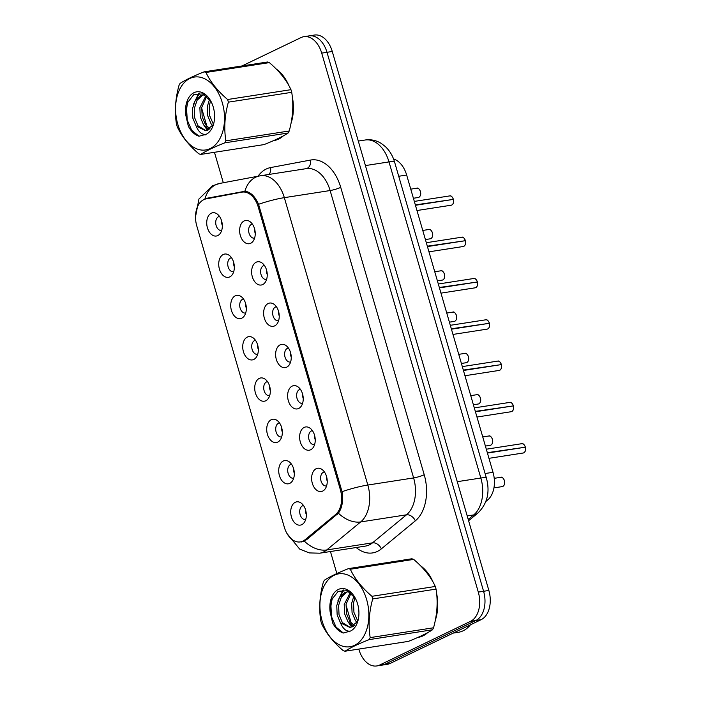 <?xml version="1.0" encoding="UTF-8"?>
<svg xmlns="http://www.w3.org/2000/svg" width="701" height="701" viewBox="0 0 701 701"><rect width="100%" height="100%" fill="white"/><g stroke="black" fill="none" stroke-linecap="round" stroke-linejoin="round"><path stroke-width="1.05" d="M304.181 427.408A11.777 7.693 81.2 0 1 309.824 428.031A11.777 7.693 81.2 0 1 312.909 447.93A11.777 7.693 81.2 0 1 310.674 449.77A11.777 7.693 81.2 0 1 300.326 442.007A11.777 7.693 81.2 0 1 304.181 427.408M312.427 430.677A7.063 4.618 -98.8 0 0 312.217 430.703A7.063 4.618 -98.8 0 0 311.349 430.966A7.063 4.618 -98.8 0 0 308.869 439.063A7.063 4.618 -98.8 0 0 314.381 444.662A7.063 4.618 -98.8 0 0 314.6 444.618M292.186 386.111A11.777 7.693 81.2 0 1 297.82 386.733A11.777 7.693 81.2 0 1 300.913 406.633A11.777 7.693 81.2 0 1 298.679 408.473A11.777 7.693 81.2 0 1 288.321 400.709A11.777 7.693 81.2 0 1 292.186 386.111M300.431 389.37A7.063 4.618 -98.8 0 0 300.221 389.397A7.063 4.618 -98.8 0 0 299.353 389.668A7.063 4.618 -98.8 0 0 296.865 397.765A7.063 4.618 -98.8 0 0 302.385 403.355A7.063 4.618 -98.8 0 0 302.595 403.32M280.181 344.813A11.777 7.693 81.2 0 1 285.824 345.427A11.777 7.693 81.2 0 1 288.917 365.335A11.777 7.693 81.2 0 1 286.683 367.175A11.777 7.693 81.2 0 1 276.325 359.411A11.777 7.693 81.2 0 1 280.181 344.813M288.435 348.073A7.063 4.618 -98.8 0 0 288.216 348.099A7.063 4.618 -98.8 0 0 287.357 348.371A7.063 4.618 -98.8 0 0 284.869 356.467A7.063 4.618 -98.8 0 0 290.389 362.058A7.063 4.618 -98.8 0 0 290.6 362.023M268.185 303.507A11.777 7.693 81.2 0 1 273.828 304.129A11.777 7.693 81.2 0 1 276.913 324.028A11.777 7.693 81.2 0 1 274.678 325.877A11.777 7.693 81.2 0 1 264.33 318.114A11.777 7.693 81.2 0 1 268.185 303.507M276.439 306.775A7.063 4.618 -98.8 0 0 276.22 306.801A7.063 4.618 -98.8 0 0 275.353 307.073A7.063 4.618 -98.8 0 0 272.873 315.17A7.063 4.618 -98.8 0 0 278.385 320.76A7.063 4.618 -98.8 0 0 278.604 320.716M256.189 262.209A11.777 7.693 81.2 0 1 261.824 262.831A11.777 7.693 81.2 0 1 264.917 282.731A11.777 7.693 81.2 0 1 262.682 284.571A11.777 7.693 81.2 0 1 252.325 276.807A11.777 7.693 81.2 0 1 256.189 262.209M264.435 265.477A7.063 4.618 -98.8 0 0 264.224 265.504A7.063 4.618 -98.8 0 0 263.357 265.775A7.063 4.618 -98.8 0 0 260.868 273.863A7.063 4.618 -98.8 0 0 266.389 279.462A7.063 4.618 -98.8 0 0 266.599 279.419M244.185 220.911A11.777 7.693 81.2 0 1 249.828 221.534A11.777 7.693 81.2 0 1 252.921 241.433A11.777 7.693 81.2 0 1 250.686 243.273A11.777 7.693 81.2 0 1 240.329 235.51A11.777 7.693 81.2 0 1 244.185 220.911M252.439 224.18A7.063 4.618 -98.8 0 0 252.22 224.206A7.063 4.618 -98.8 0 0 251.361 224.469A7.063 4.618 -98.8 0 0 248.873 232.566A7.063 4.618 -98.8 0 0 254.393 238.165A7.063 4.618 -98.8 0 0 254.603 238.121M316.177 468.706A11.777 7.693 81.2 0 1 321.82 469.328A11.777 7.693 81.2 0 1 324.913 489.228A11.777 7.693 81.2 0 1 322.679 491.077A11.777 7.693 81.2 0 1 312.322 483.304A11.777 7.693 81.2 0 1 316.177 468.706M324.432 471.975A7.063 4.618 -98.8 0 0 324.212 472.001A7.063 4.618 -98.8 0 0 323.354 472.272A7.063 4.618 -98.8 0 0 320.865 480.369A7.063 4.618 -98.8 0 0 326.386 485.959A7.063 4.618 -98.8 0 0 326.596 485.916M283.274 461.004A11.777 7.693 81.2 0 1 288.917 461.617A11.777 7.693 81.2 0 1 292.002 481.526A11.777 7.693 81.2 0 1 289.767 483.366A11.777 7.693 81.2 0 1 279.419 475.602A11.777 7.693 81.2 0 1 283.274 461.004M291.528 464.264A7.063 4.618 -98.8 0 0 291.309 464.29A7.063 4.618 -98.8 0 0 290.442 464.561A7.063 4.618 -98.8 0 0 287.962 472.658A7.063 4.618 -98.8 0 0 293.474 478.248A7.063 4.618 -98.8 0 0 293.693 478.213M271.278 419.697A11.777 7.693 81.2 0 1 276.913 420.32A11.777 7.693 81.2 0 1 280.006 440.219A11.777 7.693 81.2 0 1 277.771 442.068A11.777 7.693 81.2 0 1 267.414 434.305A11.777 7.693 81.2 0 1 271.278 419.697M279.524 422.966A7.063 4.618 -98.8 0 0 279.313 422.992A7.063 4.618 -98.8 0 0 278.446 423.264A7.063 4.618 -98.8 0 0 275.957 431.36A7.063 4.618 -98.8 0 0 281.478 436.951A7.063 4.618 -98.8 0 0 281.688 436.907M259.274 378.4A11.777 7.693 81.2 0 1 264.917 379.022A11.777 7.693 81.2 0 1 268.01 398.922A11.777 7.693 81.2 0 1 265.775 400.762A11.777 7.693 81.2 0 1 255.418 392.998A11.777 7.693 81.2 0 1 259.274 378.4M267.528 381.668A7.063 4.618 -98.8 0 0 267.309 381.695A7.063 4.618 -98.8 0 0 266.45 381.966A7.063 4.618 -98.8 0 0 263.962 390.054A7.063 4.618 -98.8 0 0 269.482 395.653A7.063 4.618 -98.8 0 0 269.692 395.609M247.278 337.102A11.777 7.693 81.2 0 1 252.921 337.724A11.777 7.693 81.2 0 1 256.005 357.624A11.777 7.693 81.2 0 1 253.771 359.464A11.777 7.693 81.2 0 1 243.422 351.7A11.777 7.693 81.2 0 1 247.278 337.102M255.532 340.371A7.063 4.618 -98.8 0 0 255.313 340.388A7.063 4.618 -98.8 0 0 254.445 340.66A7.063 4.618 -98.8 0 0 251.966 348.756A7.063 4.618 -98.8 0 0 257.477 354.355A7.063 4.618 -98.8 0 0 257.696 354.312M235.282 295.804A11.777 7.693 81.2 0 1 240.916 296.418A11.777 7.693 81.2 0 1 244.009 316.326A11.777 7.693 81.2 0 1 241.775 318.166A11.777 7.693 81.2 0 1 231.418 310.403A11.777 7.693 81.2 0 1 235.282 295.804M243.527 299.064A7.063 4.618 -98.8 0 0 243.317 299.09A7.063 4.618 -98.8 0 0 242.45 299.362A7.063 4.618 -98.8 0 0 239.961 307.459A7.063 4.618 -98.8 0 0 245.481 313.049A7.063 4.618 -98.8 0 0 245.692 313.014M223.277 254.498A11.777 7.693 81.2 0 1 228.92 255.12A11.777 7.693 81.2 0 1 232.013 275.029A11.777 7.693 81.2 0 1 229.779 276.869A11.777 7.693 81.2 0 1 219.422 269.105A11.777 7.693 81.2 0 1 223.277 254.498M231.532 257.766A7.063 4.618 -98.8 0 0 231.312 257.793A7.063 4.618 -98.8 0 0 230.454 258.064A7.063 4.618 -98.8 0 0 227.965 266.161A7.063 4.618 -98.8 0 0 233.486 271.751A7.063 4.618 -98.8 0 0 233.696 271.708M211.281 213.2A11.777 7.693 81.2 0 1 216.924 213.823A11.777 7.693 81.2 0 1 220.009 233.722A11.777 7.693 81.2 0 1 217.783 235.571A11.777 7.693 81.2 0 1 207.426 227.799A11.777 7.693 81.2 0 1 211.281 213.2M219.536 216.469A7.063 4.618 -98.8 0 0 219.317 216.495A7.063 4.618 -98.8 0 0 218.449 216.767A7.063 4.618 -98.8 0 0 215.969 224.863A7.063 4.618 -98.8 0 0 221.481 230.454A7.063 4.618 -98.8 0 0 221.7 230.41M295.27 502.302A11.777 7.693 81.2 0 1 300.913 502.915A11.777 7.693 81.2 0 1 304.006 522.823A11.777 7.693 81.2 0 1 301.772 524.663A11.777 7.693 81.2 0 1 291.414 516.9A11.777 7.693 81.2 0 1 295.27 502.302M303.524 505.561A7.063 4.618 -98.8 0 0 303.305 505.587A7.063 4.618 -98.8 0 0 302.446 505.859A7.063 4.618 -98.8 0 0 299.958 513.956A7.063 4.618 -98.8 0 0 305.478 519.546A7.063 4.618 -98.8 0 0 305.689 519.511M305.058 539.726A21.188 13.845 81.2 0 1 302.928 541.102A21.188 13.845 81.2 0 1 300.335 541.908A21.188 13.845 81.2 0 1 284.291 527.126L196.788 225.95A21.188 13.845 81.2 0 1 206.041 198.909L241.871 192.162A21.188 13.845 81.2 0 1 242.16 192.109A21.188 13.845 81.2 0 1 258.205 206.9L340.353 489.675A21.188 13.845 81.2 0 1 335.542 514.578L305.058 539.726L306.915 539.437M393.541 158.961A23.545 15.387 81.2 0 1 406.659 175.04L493.022 472.299A23.545 15.387 81.2 0 1 487.677 499.971L485.889 501.443M306.328 514.665A7.063 4.618 81.2 0 1 305.601 509.986M222.34 225.573A7.063 4.618 81.2 0 1 221.612 220.885M234.336 266.871A7.063 4.618 81.2 0 1 233.608 262.183M246.34 308.168A7.063 4.618 81.2 0 1 245.613 303.48M258.336 349.475A7.063 4.618 81.2 0 1 257.609 344.787M270.332 390.772A7.063 4.618 81.2 0 1 269.605 386.085M282.337 432.07A7.063 4.618 81.2 0 1 281.609 427.382M294.332 473.368A7.063 4.618 81.2 0 1 293.605 468.68M327.236 481.079A7.063 4.618 81.2 0 1 326.508 476.391M255.243 233.284A7.063 4.618 81.2 0 1 254.516 228.596M267.247 274.582A7.063 4.618 81.2 0 1 266.52 269.894M279.243 315.879A7.063 4.618 81.2 0 1 278.516 311.191M291.239 357.177A7.063 4.618 81.2 0 1 290.512 352.489M303.244 398.475A7.063 4.618 81.2 0 1 302.508 393.796M315.24 439.781A7.063 4.618 81.2 0 1 314.512 435.093M417.954 637.384A38.064 24.868 -98.8 0 0 418.322 637.332A38.064 24.868 -98.8 0 0 422.983 635.868A38.064 24.868 -98.8 0 0 427.698 632.626M435.312 620.254A38.064 24.868 -98.8 0 0 436.618 593.397M433.262 582.505A38.064 24.868 -98.8 0 0 420.565 565.803M273.627 140.594A38.064 24.868 -98.8 0 0 273.995 140.542A38.064 24.868 -98.8 0 0 278.656 139.078A38.064 24.868 -98.8 0 0 283.37 135.845M290.985 123.472A38.064 24.868 -98.8 0 0 292.282 96.615M288.935 85.715A38.064 24.868 -98.8 0 0 276.238 69.022M202.808 200.118L207.33 198.164L244.868 191.277C250.362 191.82 254.927 196.157 258.555 204.298L342.044 491.681C343.402 500.654 342.184 507.831 338.39 513.193L306.565 539.726L301.395 541.978M358.798 649.082L358.921 649.52A23.545 15.387 -98.8 0 0 376.744 665.95L387.311 664.311A23.545 15.387 -98.8 0 0 390.203 663.409L481.149 619.658A23.545 15.387 -98.8 0 0 488.86 590.461L332.274 51.48L326.99 52.303A23.545 15.387 -98.8 0 0 309.167 35.874A23.545 15.387 -98.8 0 1 326.99 52.303L483.585 591.285L326.99 52.303L321.706 53.118A23.545 15.387 -98.8 0 0 303.884 36.689A23.545 15.387 -98.8 0 0 301.001 37.591L242.047 65.947M481.149 619.658L475.865 620.481A23.545 15.387 -98.8 0 0 483.585 591.285A23.545 15.387 -98.8 0 1 475.865 620.481L384.919 664.224L475.865 620.481L470.581 621.305A23.545 15.387 -98.8 0 0 478.301 592.1L321.706 53.118M382.027 665.126A23.545 15.387 -98.8 0 0 384.919 664.224A23.545 15.387 -98.8 0 1 382.027 665.126M211.579 197.901L245.07 191.277M201.686 107.928A23.545 15.387 -98.8 0 0 202.335 110.539L206.97 126.478M207.645 128.809L208.013 130.071M214.462 152.292L223.312 182.751M330.451 551.529L336.848 573.549M345.987 604.989L351.297 623.268M351.972 625.59L352.34 626.86M376.744 665.95A23.545 15.387 -98.8 0 0 379.635 665.047L470.581 621.305M275.107 139.972A38.064 24.868 -98.8 0 0 276.317 140.007M419.435 636.753A38.064 24.868 -98.8 0 0 420.644 636.788M332.274 51.48A23.545 15.387 -98.8 0 0 314.451 35.05L303.884 36.689M525.391 447.194C525.811 450.235 525.268 452.11 523.761 452.828L523.165 453.012A4.705 3.076 -98.8 0 0 523.735 452.837A4.705 3.076 -98.8 0 0 525.338 447.194L487.432 453.074M524.33 447.343L487.318 452.688M513.334 405.888L513.395 405.888C513.807 408.937 513.263 410.812 511.765 411.531L511.16 411.715A4.705 3.076 -98.8 0 0 511.739 411.531A4.705 3.076 -98.8 0 0 513.334 405.888L475.436 411.776M513.395 405.888L513.36 405.914A4.548 2.97 81.2 0 1 513.439 408.963M512.335 406.045L475.322 411.391M501.39 364.59C501.811 367.639 501.268 369.515 499.769 370.224L499.165 370.417A4.705 3.076 -98.8 0 0 499.743 370.233A4.705 3.076 -98.8 0 0 501.338 364.59L463.44 370.478M500.339 364.748L463.326 370.084M489.394 323.292C489.815 326.333 489.272 328.217 487.765 328.927L487.169 329.12A4.705 3.076 -98.8 0 0 487.738 328.935A4.705 3.076 -98.8 0 0 489.342 323.292L451.435 329.181M488.334 323.45L451.33 328.787M419.461 636.71A37.67 24.614 -98.8 0 0 422.878 635.5A37.67 24.614 -98.8 0 0 426.173 633.45M453.205 633.099L458.305 632.311A39.238 25.639 -98.8 0 0 463.116 630.804A39.238 25.639 -98.8 0 0 470.441 624.81M435.785 617.739A37.67 24.614 -98.8 0 0 436.907 596.612M431.781 579.946A37.67 24.614 -98.8 0 0 422.063 567.346M275.134 139.92A37.67 24.614 -98.8 0 0 278.542 138.71A37.67 24.614 -98.8 0 0 281.846 136.66M291.458 120.949A37.67 24.614 -98.8 0 0 292.58 99.831M287.454 83.156A37.67 24.614 -98.8 0 0 277.727 70.556M366.641 599.583A36.89 24.106 -98.8 0 0 334.202 575.249A36.89 24.106 -98.8 0 0 322.118 620.998A36.89 24.106 -98.8 0 0 354.557 645.332A36.89 24.106 -98.8 0 0 366.641 599.583M348.493 568.616C337.637 572.919 329.593 576.783 324.379 580.218A42.384 27.689 -98.8 0 0 323.31 582.233C319.63 595.622 318.797 608.503 320.804 620.902A42.384 27.689 -98.8 0 0 321.172 622.225A42.384 27.689 -98.8 0 0 321.566 623.539C325.956 633.038 333.159 642.063 343.175 650.607A42.384 27.689 -98.8 0 0 345.006 651.229L408.368 641.389C419.268 637.069 427.303 633.205 432.482 629.787A42.384 27.689 -98.8 0 0 433.551 627.772C437.222 614.497 438.064 601.607 436.057 589.103L372.704 598.943A42.384 27.689 -98.8 0 0 372.336 597.62A42.384 27.689 -98.8 0 0 371.933 596.306L435.295 586.465C430.957 577.037 423.763 568.02 413.686 559.398A42.384 27.689 -98.8 0 0 411.846 558.776L348.493 568.616A42.384 27.689 -98.8 0 1 350.334 569.238C354.662 578.667 361.865 587.692 371.933 596.306M436.057 589.103A42.384 27.689 -98.8 0 0 435.689 587.78A42.384 27.689 -98.8 0 0 435.295 586.465M353.874 596.069L351.665 603.307L352.068 612.621L355.381 620.543L356.862 622.374M354.916 597.55L353.532 603.018L353.935 612.332L357.641 620.797M350.29 592.485L344.209 604.464L344.62 613.778L347.924 621.699L353.392 626.247M351.087 593.116L346.075 604.174L346.478 613.489L349.781 621.41L354.303 625.555M348.896 591.565L344.901 592.398L339.529 597.383L336.76 605.62L337.163 614.935L340.467 622.865L350.114 627.553L357.124 621.866M348.257 591.583L346.767 592.108L341.396 597.094L338.618 605.331L339.021 614.646L342.333 622.567L350.263 627.491M357.615 603.929A21.933 14.327 -98.8 0 0 354.899 597.454A21.933 14.327 -98.8 0 0 337.531 589.892A21.933 14.327 -98.8 0 0 330.171 612.148L332.66 622.987C335.516 628.324 339.091 631.671 343.367 633.021L350.719 630.979A21.933 14.327 -98.8 0 0 358.299 619.333A21.933 14.327 -98.8 0 0 357.615 603.929M355.249 598.076L347.126 590.706L338.162 591.355L331.748 599.583L330.171 612.148M350.719 630.979C346.592 631.881 343.175 629.174 340.467 622.865M413.686 559.398L350.334 569.238M432.482 629.787L369.12 639.627A42.384 27.689 -98.8 0 0 370.189 637.612L433.551 627.772M369.12 639.627C358.264 643.921 350.228 647.794 345.006 651.229M372.704 598.943C369.024 612.218 368.191 625.108 370.189 637.612M351.148 625.064L352.542 626.755M343.911 589.962L339.897 596.805M332.44 597.979L330.863 604.779L331.573 616.862L336.059 627.141L343.367 633.021M348.406 622.365L351.797 627.097M343.131 589.935L337.812 601.037M347.705 630.996L349.396 631.82M222.313 102.793A36.89 24.106 -98.8 0 0 189.875 78.468A36.89 24.106 -98.8 0 0 177.782 124.208A36.89 24.106 -98.8 0 0 210.23 148.542A36.89 24.106 -98.8 0 0 222.313 102.793M204.166 71.835C193.301 76.129 185.266 79.993 180.052 83.428A42.384 27.689 -98.8 0 0 178.983 85.452C175.303 98.832 174.461 111.722 176.477 124.112A42.384 27.689 -98.8 0 0 176.845 125.435A42.384 27.689 -98.8 0 0 177.239 126.75C181.629 136.248 188.832 145.273 198.847 153.817A42.384 27.689 -98.8 0 0 200.679 154.439L264.032 144.599C274.941 140.279 282.976 136.415 288.146 132.997A42.384 27.689 -98.8 0 0 289.215 130.982C292.895 117.707 293.728 104.817 291.73 92.322L228.368 102.153A42.384 27.689 -98.8 0 0 228 100.83A42.384 27.689 -98.8 0 0 227.606 99.516L290.959 89.675C286.63 80.256 279.427 71.23 269.359 62.617A42.384 27.689 -98.8 0 0 267.519 61.995L204.166 71.835A42.384 27.689 -98.8 0 1 205.998 72.457C210.326 81.877 217.529 90.902 227.606 99.516M291.73 92.322A42.384 27.689 -98.8 0 0 291.362 90.99A42.384 27.689 -98.8 0 0 290.959 89.675M209.538 99.279L207.338 106.517L207.741 115.831L211.045 123.753L212.534 125.584M210.589 100.769L209.205 106.228L209.608 115.542L213.306 124.016M205.963 95.695L199.881 107.682L200.284 116.997L203.588 124.909L209.064 129.457M206.751 96.335L201.748 107.393L202.151 116.708L205.454 124.62L209.967 128.765M204.569 94.784L200.574 95.608L195.202 100.593L192.424 108.839L192.828 118.154L196.131 126.075L205.787 130.772L212.797 125.076M203.93 94.793L202.44 95.318L197.06 100.304L194.291 108.55L194.694 117.864L197.997 125.786L205.936 130.701M213.288 107.139A21.933 14.327 -98.8 0 0 210.572 100.664A21.933 14.327 -98.8 0 0 193.204 93.102A21.933 14.327 -98.8 0 0 185.835 115.358L188.324 126.206C191.189 131.534 194.755 134.881 199.04 136.231L206.383 134.189A21.933 14.327 -98.8 0 0 213.971 122.544A21.933 14.327 -98.8 0 0 213.288 107.139M210.922 101.294L202.791 93.916L193.826 94.565L187.421 102.802L185.835 115.358M206.383 134.189C202.256 135.091 198.839 132.384 196.131 126.075M269.359 62.617L205.998 72.457M288.146 132.997L224.793 142.838A42.384 27.689 -98.8 0 0 225.862 140.822L289.215 130.982M224.793 142.838C213.936 147.14 205.892 151.004 200.679 154.439M228.368 102.153C224.697 115.437 223.864 128.318 225.862 140.822M206.813 128.274L208.215 129.965M199.583 93.172L195.57 100.015M188.113 101.189L186.536 107.989L187.246 120.081L191.732 130.351L199.04 136.231M204.079 125.575L207.461 130.307M198.804 93.154L193.485 104.247M203.378 134.206L205.06 135.039M477.337 281.995L477.399 281.995C477.81 285.035 477.267 286.919 475.769 287.629L475.164 287.813A4.705 3.076 -98.8 0 0 475.742 287.638A4.705 3.076 -98.8 0 0 477.337 281.995L439.439 287.883M477.399 281.995L477.363 282.012A4.548 2.97 81.2 0 1 477.442 285.062M476.338 282.152L439.325 287.489M465.341 240.697L465.394 240.697C465.815 243.738 465.271 245.613 463.773 246.331L463.168 246.515A4.705 3.076 -98.8 0 0 463.747 246.34A4.705 3.076 -98.8 0 0 465.341 240.697L427.444 246.577M465.394 240.697L465.359 240.715A4.548 2.97 81.2 0 1 465.446 243.764M464.342 240.846L427.33 246.191M453.345 199.391L453.398 199.391C453.819 202.44 453.275 204.315 451.768 205.034L451.172 205.218A4.705 3.076 -98.8 0 0 451.751 205.034A4.705 3.076 -98.8 0 0 453.345 199.391L415.448 205.279M453.398 199.391L453.363 199.417A4.548 2.97 81.2 0 1 453.442 202.466M452.338 199.548L415.334 204.894M340.353 489.675L341.518 489.491M335.542 514.578L337.374 514.289M258.205 206.9L259.37 206.716M486.328 500.181L487.677 499.971M485.083 473.534L493.022 472.299M398.72 176.266L406.659 175.04M258.029 176.214A39.238 25.639 81.2 0 1 266.284 168.994A39.238 25.639 81.2 0 1 270.568 167.583L310.49 160.065A39.238 25.639 81.2 0 1 340.73 187.351L424.219 474.735A39.238 25.639 81.2 0 1 415.316 520.852L381.344 548.874A39.238 25.639 81.2 0 1 356.178 547.534M424.219 474.735A7.851 1.157 163.8 0 1 413.616 477.924L367.823 485.031A31.396 20.513 81.2 0 1 360.691 521.93L326.727 549.952A31.396 20.513 81.2 0 1 323.564 551.994A31.396 20.513 81.2 0 1 319.717 553.194L365.51 546.079A31.396 20.513 -98.8 0 0 369.357 544.879A31.396 20.513 -98.8 0 0 372.52 542.846L406.484 514.814A31.396 20.513 -98.8 0 0 413.616 477.924L330.118 190.541A31.396 20.513 -98.8 0 0 306.355 168.634L260.562 175.749A31.396 20.513 81.2 0 1 284.334 197.656L367.823 485.031A27.47 4.04 163.8 0 0 342.044 491.681M304.313 541.111A27.47 19.383 -129.5 0 0 326.727 549.952L372.52 542.846A7.851 5.538 50.5 0 1 381.344 548.874M258.555 204.298A27.47 4.04 -16.2 0 1 284.334 197.656L330.118 190.541A7.851 1.157 163.8 0 0 340.73 187.351M244.868 191.277A27.47 20.793 -100.7 0 1 259.642 175.907A27.47 20.793 -100.7 0 1 260.141 175.82A31.396 20.513 81.2 0 1 260.562 175.749L219.72 183.425A27.47 20.793 -100.7 0 0 204.902 198.935M415.316 520.852A7.851 5.538 50.5 0 0 406.484 514.814L360.691 521.93A27.47 19.383 -129.5 0 1 338.39 513.193M379.635 665.047L390.203 663.409M478.301 592.1L488.86 590.461M306.179 168.661A7.851 5.941 79.3 0 0 310.49 160.065M269.035 174.435A7.851 5.941 79.3 0 0 270.568 167.583M207.33 198.164L214.103 197.112M468.233 519.441L473.71 514.92L467.208 515.927M486.441 478.205A15.694 2.305 163.8 0 0 480.842 478.021L389.002 161.913A31.396 20.513 -98.8 0 0 365.23 139.998C370.943 139.201 376.288 140.349 381.274 143.442L385.305 146.535C389.721 150.741 392.814 155.929 394.602 162.089L486.441 478.205C490.165 492.19 487.291 503.835 477.793 513.141A15.694 11.076 -129.5 0 1 473.71 514.92A31.396 20.513 -98.8 0 0 480.842 478.021L457.262 481.683M394.602 162.089A15.694 2.305 163.8 0 0 389.002 161.913L365.423 165.576M502.827 486.424A4.705 3.076 -98.8 0 0 504.483 481.026A4.705 3.076 -98.8 0 0 500.812 477.302C502.924 475.926 507.173 483.506 502.854 486.415L502.258 486.608A4.705 3.076 -98.8 0 0 502.827 486.424M503.809 479.23A4.548 2.97 81.2 0 1 504.527 483.856M525.356 447.212A4.548 2.97 81.2 0 1 525.435 450.261M524.716 445.643A4.548 2.97 81.2 0 1 525.233 446.8A4.705 3.076 -98.8 0 0 521.719 443.707L486.31 449.21M490.831 445.126A4.705 3.076 -98.8 0 0 492.488 439.729A4.705 3.076 -98.8 0 0 488.807 435.996C490.928 434.629 495.178 442.2 490.858 445.117L490.253 445.31A4.705 3.076 -98.8 0 0 490.831 445.126M491.813 437.932A4.548 2.97 81.2 0 1 492.531 442.55M478.836 403.829A4.705 3.076 -98.8 0 0 480.492 398.431A4.705 3.076 -98.8 0 0 476.811 394.698C478.932 393.331 483.173 400.902 478.862 403.82L478.257 404.004A4.705 3.076 -98.8 0 0 478.836 403.829M479.817 396.635A4.548 2.97 81.2 0 1 480.535 401.252M466.84 362.531A4.705 3.076 -98.8 0 0 468.496 357.133A4.705 3.076 -98.8 0 0 464.816 353.4C466.927 352.025 471.177 359.604 466.857 362.522L466.261 362.706A4.705 3.076 -98.8 0 0 466.84 362.531M467.821 355.337A4.548 2.97 81.2 0 1 468.531 359.955M454.835 321.224A4.705 3.076 -98.8 0 0 456.491 315.827A4.705 3.076 -98.8 0 0 452.811 312.103C454.931 310.727 459.181 318.307 454.861 321.216L454.257 321.409A4.705 3.076 -98.8 0 0 454.835 321.224M455.816 314.03A4.548 2.97 81.2 0 1 456.535 318.657M512.72 404.346A4.548 2.97 81.2 0 1 513.237 405.502A4.705 3.076 -98.8 0 0 509.715 402.409L474.314 407.903M501.355 364.616A4.548 2.97 81.2 0 1 501.443 367.666M501.224 364.205A4.705 3.076 -98.8 0 0 497.719 361.111L462.31 366.605M500.724 363.039A4.548 2.97 81.2 0 1 501.241 364.196M489.359 323.31A4.548 2.97 81.2 0 1 489.438 326.359M489.228 322.898A4.705 3.076 -98.8 0 0 485.723 319.814L450.314 325.308M488.72 321.741A4.548 2.97 81.2 0 1 489.237 322.898M442.839 279.927A4.705 3.076 -98.8 0 0 444.495 274.529A4.705 3.076 -98.8 0 0 440.815 270.805C442.936 269.429 447.177 277.009 442.866 279.918L442.261 280.111A4.705 3.076 -98.8 0 0 442.839 279.927M443.821 272.733A4.548 2.97 81.2 0 1 444.539 277.351M430.843 238.629A4.705 3.076 -98.8 0 0 432.499 233.231A4.705 3.076 -98.8 0 0 428.819 229.499C430.931 228.132 435.181 235.702 430.861 238.62L430.265 238.804A4.705 3.076 -98.8 0 0 430.843 238.629M431.825 231.435A4.548 2.97 81.2 0 1 432.535 236.053M418.839 197.331A4.705 3.076 -98.8 0 0 420.495 191.934A4.705 3.076 -98.8 0 0 416.815 188.201C418.935 186.834 423.185 194.405 418.865 197.323L418.26 197.507A4.705 3.076 -98.8 0 0 418.839 197.331M419.82 190.137A4.548 2.97 81.2 0 1 420.539 194.755M477.223 281.6A4.705 3.076 -98.8 0 0 473.718 278.507L438.318 284.01M476.724 280.444A4.548 2.97 81.2 0 1 477.241 281.6M464.728 239.146A4.548 2.97 81.2 0 1 465.245 240.303A4.705 3.076 -98.8 0 0 461.722 237.21L426.322 242.712M452.732 197.848A4.548 2.97 81.2 0 1 453.24 199.005A4.705 3.076 -98.8 0 0 449.727 195.912L414.317 201.406M242.16 192.109L246.366 191.461M300.335 541.908L303.586 541.409M219.72 183.425L212.464 185.809L198.944 198.996L195.518 216.793M287.042 533.601L299.607 549.023L309.255 552.914L319.717 553.194M365.23 139.998L358.307 141.076M477.793 513.141L468.601 520.72M500.812 477.302L494.214 478.327M502.258 486.608L493.942 487.896M523.165 453.012L488.956 458.323M521.719 443.707C522.85 443.225 524.041 444.259 525.277 446.809M488.807 435.996L482.744 436.942M490.253 445.31L485.399 446.064M476.811 394.698L470.748 395.644M478.257 404.004L473.394 404.757M464.816 353.4L458.752 354.347M466.261 362.706L461.398 363.46M452.811 312.103L446.747 313.04M454.257 321.409L449.402 322.162M511.16 411.715L476.96 417.025M509.715 402.409C510.854 401.927 512.037 402.961 513.281 405.502M499.165 370.417L464.965 375.727M497.719 361.111C498.858 360.629 500.041 361.655 501.285 364.205M487.169 329.12L452.969 334.43M485.723 319.814C486.853 319.323 488.045 320.357 489.28 322.907M421.783 636.394L419.303 636.78M277.456 139.604L274.976 139.99M348.712 591.46L347.319 591.679M204.385 94.679L202.992 94.889M440.815 270.805L434.751 271.743M442.261 280.111L437.406 280.864M428.819 229.499L422.756 230.445M430.265 238.804L425.402 239.567M416.815 188.201L410.76 189.147M418.26 197.507L413.406 198.26M475.164 287.813L440.964 293.132M473.718 278.507C474.857 278.025 476.049 279.059 477.285 281.609M463.168 246.515L428.968 251.825M461.722 237.21C462.862 236.728 464.044 237.762 465.289 240.303M451.172 205.218L416.972 210.528M449.727 195.912C450.857 195.43 452.049 196.464 453.284 199.005"/></g></svg>
